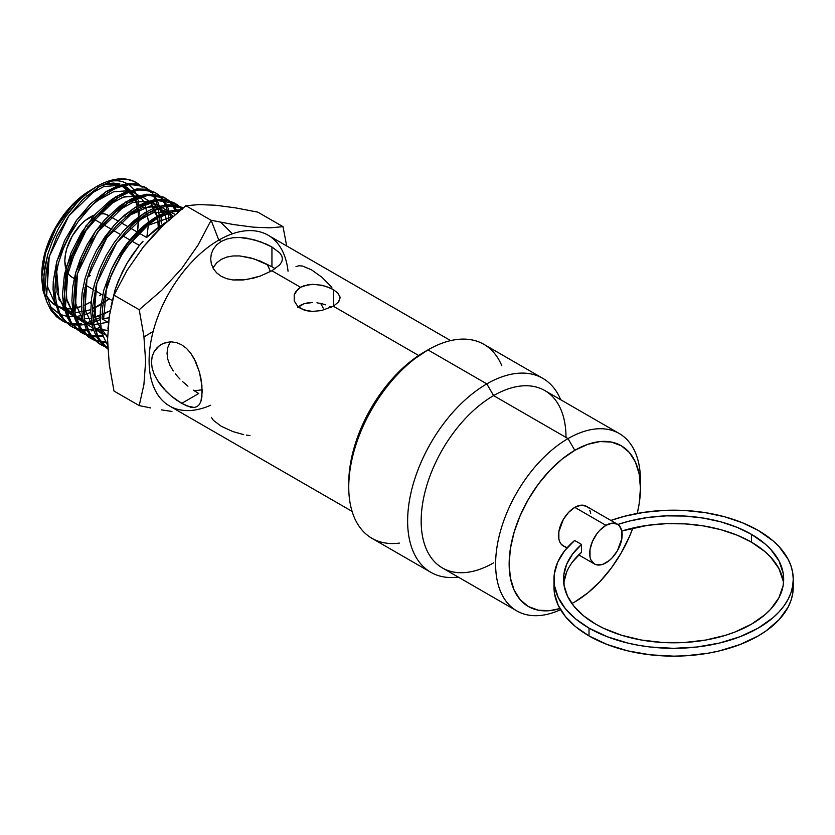 <?xml version="1.0" encoding="UTF-8"?>
<svg xmlns="http://www.w3.org/2000/svg" width="835" height="835" viewBox="0 0 835 835"><rect width="100%" height="100%" fill="white"/><g stroke="black" fill="none" stroke-linecap="round" stroke-linejoin="round"><path stroke-width="1.25" d="M783.47 583.164A110.074 63.544 0 0 0 751.437 542.145L751.437 534.327A110.074 63.544 180 0 1 783.679 579.26A110.074 63.544 180 0 1 715.731 637.971A110.074 63.544 180 0 1 595.783 624.194A110.074 63.544 180 0 1 563.541 579.26A110.074 63.544 180 0 1 581.536 544.441L581.536 552.259A110.074 63.544 0 0 0 563.75 583.164M553.97 586.828L554.503 593.591L558.218 605.312L565.358 616.491L575.732 626.793L589.009 635.915A119.645 69.075 0 0 0 719.394 650.893A119.645 69.075 0 0 0 793.25 587.078L793.25 579.26A119.645 69.075 180 0 1 719.394 643.075A119.645 69.075 180 0 1 589.009 628.108L589.009 635.915L607.139 644.505L627.826 650.893L650.267 654.817L673.605 656.153L685.337 655.819L708.341 653.179L719.394 650.893L740.081 644.505L758.211 635.915L766.092 630.895L779.128 619.633L788.094 607.128L790.954 600.553L792.676 593.842L793.25 587.078M758.211 530.423A119.645 69.075 180 0 1 793.25 579.26L792.676 572.486L790.954 565.786L788.094 559.21L779.128 546.695L773.085 540.882L758.211 530.423L742.409 522.752L724.561 516.761L705.199 512.638L684.898 510.498L664.253 510.404L643.889 512.356L624.413 516.301L610.896 520.435A119.645 69.075 180 0 1 758.211 530.423M399.38 543.094A111.984 64.65 -60 0 1 348.748 487.045A111.984 64.65 -60 0 1 427.938 349.896A111.984 64.65 120 0 0 354.781 448.572A111.984 64.65 120 0 0 371.94 538.314L430.829 572.309A111.984 64.65 -60 0 1 413.659 482.567A111.984 64.65 -60 0 1 486.815 383.891L427.938 349.896L424.556 351.848A107.193 61.894 120 0 0 348.748 483.141L350.209 465.22L354.52 446.318L361.524 427.134L370.949 408.43L382.44 390.916L395.55 375.259L409.766 362.066L427.938 349.896A111.984 64.65 -60 0 1 501.793 365.72M493.589 562.853A102.413 59.128 -60 0 1 421.164 521.04A102.413 59.128 -60 0 1 493.589 395.613L486.815 383.891A111.984 64.65 120 0 0 408.973 503.495A111.984 64.65 120 0 0 458.258 577.089A111.984 64.65 -60 0 1 430.829 572.309M640.445 488.214A92.842 53.607 -60 0 1 637.241 513.452L639.182 503.735L640.445 488.214A92.842 53.607 -60 0 0 574.804 450.315L587.61 444.377L599.927 441.579L611.272 442.039L621.219 445.723L629.381 452.497L635.445 462.099L639.182 474.155L640.445 488.214L640.445 480.407A102.413 59.128 120 0 0 568.03 438.594L574.804 450.315L561.997 459.166L549.68 470.596L538.324 484.143L528.378 499.32L520.215 515.519L514.151 532.125L510.415 548.501L509.152 564.022L510.415 578.081L514.151 590.147L520.215 599.749L528.378 606.523L538.324 610.208L549.68 610.656L559.899 608.548A92.842 53.607 -60 0 1 509.58 555.118A92.842 53.607 -60 0 1 574.804 450.315L568.03 438.594A102.413 59.128 -60 0 1 619.236 433.522L544.785 390.54A102.413 59.128 120 0 0 493.589 395.613A102.413 59.128 120 0 0 426.685 485.855A102.413 59.128 120 0 0 442.383 567.925L516.823 610.907A102.413 59.128 -60 0 1 501.125 528.837A102.413 59.128 -60 0 1 568.03 438.594L493.589 395.613L568.03 438.594A102.413 59.128 120 0 0 495.708 559.648A102.413 59.128 120 0 0 560.567 609.696A102.413 59.128 -60 0 1 516.823 610.907M571.923 603.59L574.804 601.92A92.842 53.607 -60 0 1 571.881 603.528L574.804 601.92L571.923 603.59M239.614 237.464L246.555 238.111L260.228 241.639L271.939 246.993L279.735 252.901L281.771 255.875L282.449 258.819L281.771 261.793L279.756 264.799L271.939 270.77L300.569 287.303L308.094 284.725L316.935 284.505L325.765 286.311L333.322 289.557L338.352 293.576L340.106 297.876L338.352 302.197L333.322 306.215L418.69 355.501L333.322 306.215L321.444 310.568L312.436 311.424L304.097 310.046L297.677 306.351L294.223 300.903L294.223 294.839L297.677 289.421L300.569 287.303L304.076 285.716L312.426 284.328L321.444 285.184L329.794 287.793L333.322 289.557L333.322 306.215L321.444 310.568L312.436 311.424L308.094 311.027L300.569 308.47L297.677 306.351L294.223 300.903L294.223 294.839L295.538 291.979L300.569 287.303L271.939 270.77L260.228 276.072L246.576 279.548L232.902 279.965L226.661 278.671L221.181 276.291L216.693 272.92L213.374 268.693L211.349 263.923L210.671 258.84L211.338 253.798L213.363 249.028L216.693 244.832L221.181 241.461L226.682 239.071L232.881 237.756L239.614 237.464L253.496 239.551L266.448 244.175L271.939 246.993L271.939 266.73L260.196 261.073L250.072 257.723L239.687 255.938L232.975 255.948L226.713 257.096L221.181 259.445L216.672 262.879L212.967 267.972M300.569 305.276L297.667 307.426L304.086 303.721L300.569 305.276M308.105 302.792L304.086 303.721L312.447 302.5L308.105 302.792M316.935 302.802L321.444 303.616L316.935 302.802M325.765 304.848L321.444 303.616L325.765 304.848M331.453 307.207L329.794 306.414L331.453 307.207M154.11 374.216L152.147 368.151L151.469 362.192L152.137 356.628L154.11 351.66L157.21 347.537L161.249 344.417L165.988 342.475L171.133 341.828L176.456 342.59L181.633 344.792L186.424 348.341L190.662 353.09L194.231 358.758L199.367 371.846L201.913 385.363L201.913 396.886L200.964 401.249L199.377 404.505L197.143 406.582L194.252 407.47L186.435 405.82L176.446 400.059L171.154 395.947L163.556 388.578L159.141 383.067L154.11 374.216L152.147 368.151L151.469 362.192L152.137 356.628L154.11 351.66L159.141 345.836L163.535 343.289L171.133 341.828L176.456 342.59L181.633 344.792L186.424 348.341L190.662 353.09L195.766 361.868L199.367 371.846L200.964 378.704L202.227 391.5L200.964 401.249L199.377 404.505L197.143 406.582L194.252 407.47L190.662 407.209L181.633 403.399L171.154 395.947L165.988 391.166L157.22 380.175M198.73 393.525L181.633 403.399L198.73 393.525L193.438 390.195L198.73 393.525M187.938 386.177L182.531 381.564L187.938 386.177M179.963 379.08L177.531 376.46L179.963 379.08M175.277 373.767L177.531 376.46L175.277 373.767M169.902 365.156L173.242 370.98L169.902 365.156L167.772 359.196L169.902 365.156M167.031 353.236L167.772 359.196L167.031 353.236L167.762 347.59L167.031 353.236M169.891 342.538L167.762 347.59L170.319 341.839M295.976 266.636L298.888 265.749L302.458 266.021L311.486 269.82L321.986 277.303L331.871 287.365M211.338 417.343L213.363 420.308L221.181 426.236L232.881 431.58L243.726 434.617M171.947 411.446L161.656 409.901L171.947 411.446M150.707 407.929L139.205 405.601L150.707 407.929M210.671 405.236A98.582 56.916 -60 0 1 149.225 356.054A98.582 56.916 -60 0 1 218.812 240.094L211.119 220.273L198.041 245.072L181.654 268.62L161.708 290.288L139.205 309.722L143.881 336.025L145.634 361.357L143.912 384.528L139.205 405.601L113.988 391.041L109.281 364.54L107.558 339.375L109.312 316.068L113.988 295.162L127.056 270.363L143.453 246.816L163.399 225.147L185.892 205.713L198.97 204.596L215.357 205.212L235.303 207.832L257.806 212.132L283.023 226.692L257.806 212.132L235.303 207.832L215.357 205.212L198.97 204.596L185.892 205.713L211.119 220.273L198.041 245.072L181.654 268.62L161.708 290.288L139.205 309.722L143.881 336.025L145.634 361.357L143.912 384.528L139.205 405.601L113.988 391.041L109.281 364.54L107.558 339.375M107.903 328.938L109.312 316.068L113.988 295.162L127.056 270.363L143.453 246.816L153.055 235.668L163.399 225.147L185.892 205.713L211.119 220.273L218.812 240.094A98.582 56.916 120 0 0 154.402 326.976A98.582 56.916 120 0 0 169.515 405.967L352.088 511.375M232.422 233.79L220.701 222.225M90.222 190.474L91.85 189.566A68.439 39.506 120 0 0 90.222 190.474L91.756 189.535L90.222 190.474A68.439 39.506 120 0 0 89.71 190.777M41.75 277.784L45.455 253.276L55.955 228.164L71.747 206.068L88.938 191.236A68.439 39.506 120 0 0 41.844 272.805L41.771 276.281M90.222 302.228L84.554 305.119A68.439 39.506 120 0 0 90.222 302.228L90.984 303.575L90.222 302.228A68.439 39.506 120 0 0 91.161 301.675M108.529 349.447L102.152 344.458L97.037 337.611L94.439 332.163L92.508 326.036L90.733 312.113L91.526 298.523L94.428 284.265L99.375 269.736L106.097 255.604L114.374 242.348L123.883 230.46L134.174 220.461L144.946 212.633L155.644 207.362L165.956 204.784L175.423 204.993L183.679 207.988L175.423 204.993L165.956 204.784L155.644 207.362L144.946 212.633L146.793 213.645L116.9 242.4L96.891 283.044L93.416 322.707L98.52 338.154L107.83 348.936L103.008 344.563L97.455 336.077L93.938 325.504L92.539 313.198L92.664 306.549L94.846 310.37L92.664 306.539L96.244 285.33L101.181 270.78L107.913 256.669L116.211 243.371L125.709 231.493L136.021 221.473L146.793 213.645L144.946 212.633L123.883 230.46L114.374 242.348L106.097 255.604L99.375 269.736L94.428 284.265L91.526 298.523L90.733 312.113L92.508 326.036L94.439 332.163L97.037 337.611L107.83 349.03M41.833 274.538A68.439 39.506 120 0 0 44.078 289.808M56.008 305.62L49.985 300.621L46.656 295.83A68.439 39.506 120 0 0 55.454 305.297M57.229 306.278A68.439 39.506 120 0 0 64.191 308.48L57.229 306.278M65.777 308.689A68.439 39.506 120 0 0 72.53 308.574L65.777 308.689M74.169 308.334A68.439 39.506 120 0 0 81.319 306.414L74.169 308.334M138.036 207.811L138.641 216.902L138.036 207.811M134.111 195.661L131.356 191.539L134.111 195.661M135.604 198.824L137.702 205.921L135.604 198.824M128.047 188.199L130.281 190.296L124.06 185.6L128.047 188.199M119.906 183.982L113.518 183.074L119.906 183.982M106.609 183.71L113.518 183.074L103.112 184.577L106.609 183.71M91.756 189.535L81.861 196.434L72.374 205.4L63.617 216.119L55.955 228.164L49.745 241.002L45.205 254.164L42.512 267.137L41.76 279.381L43.002 290.517L46.269 300.256M138.589 216.933A68.439 39.506 120 0 0 137.671 208.019L138.589 216.933M137.274 206.161A68.439 39.506 120 0 0 134.915 199.127L137.274 206.161M134.184 197.634A68.439 39.506 120 0 0 130.281 191.883L134.184 197.634M129.112 190.651A68.439 39.506 120 0 0 122.401 186.038L129.112 190.651M120.125 185.151A68.439 39.506 120 0 0 101.139 185.61L108.738 184.034L120.125 185.151M66.132 322.738L62.134 320.692L52.302 310.683L46.656 295.799L49.223 256.648L68.762 216.004L98.457 187.165L96.985 186.362A78.25 45.173 -60 0 1 139.382 184.723A78.25 45.173 120 0 0 135.395 182.093A78.25 45.173 120 0 0 96.985 186.362A78.25 45.173 120 0 0 83.385 196.173L74.221 205.629L65.788 216.568L58.45 228.54L52.354 241.325L47.772 254.331L44.819 267.336L43.639 279.819L44.265 291.279L46.687 301.518L50.81 310.067L56.55 316.778L62.124 320.692M140.228 185.433A78.25 45.173 -60 0 1 142.138 187.259A78.25 45.173 120 0 0 140.228 185.433M114.092 180.819L118.205 180.83L114.092 180.819M122.035 181.456L118.205 180.83L122.035 181.456L127.411 183.679L122.035 181.456M133.381 189.148L128.767 184.566L133.381 189.148M136.731 195.338L134.456 190.714L136.731 195.338M138.203 200.316L139.027 205.827L138.203 200.316M139.163 211.881L138.808 216.776L139.163 211.881M138.61 218.415L137.368 231.723A68.439 39.506 120 0 0 138.6 219.365M93.363 322.414L100.231 319.555L93.363 322.383M91.829 322.884L85.723 324.377M84.366 324.596L78.876 325.045M77.645 325.045L72.697 324.596M71.591 324.387L67.124 323.124M91.213 321.392L85.327 323.02L91.213 321.392M93.113 320.703L100.158 317.53L93.113 320.703M81.287 323.698L78.354 323.938L81.287 323.698M72.05 323.688L77.091 323.98L72.05 323.688M63.679 321.35L61.237 320.108L63.679 321.35M66.362 322.383L70.923 323.521L66.362 322.383M75.641 328.646L72.394 327.038L65.151 321.11L59.713 312.812L56.237 302.385L54.859 290.309L55.632 276.959L58.492 262.879L63.324 248.642L69.963 234.687L78.083 221.692L92.403 204.826L108.122 192.468L106.275 191.455L76.496 220.325L56.874 261.115L54.265 300.485L59.963 315.453L69.837 325.473M75.651 328.646L69.806 325.441M81.12 330.326L76.632 329.042L81.12 330.326M85.984 330.952L82.227 330.535L85.984 330.952M91.057 330.89L93.854 330.577L91.057 330.89M101.306 328.854L101.828 328.687M70.725 325.994L74.826 327.904M75.828 328.259L79.283 329.199M81.538 329.575L86.569 329.877L81.548 329.585M89.23 329.762L93.405 329.22M94.793 328.938L99.96 327.57M85.139 334.532L81.131 332.466L71.205 322.383L65.485 307.332L68.115 267.816L87.821 226.817L117.787 197.759L115.94 196.747L85.995 225.826L66.299 266.782L63.69 306.247L69.389 321.245L81.11 332.455M103.352 336.484L97.862 336.912L103.352 336.484M96.641 336.902L91.704 336.432L96.641 336.902M90.587 336.213L86.141 334.929L90.587 336.213M80.202 331.871L84.304 333.781M85.327 334.136L89.846 335.252M90.984 335.42L96.025 335.722M97.278 335.691L102.882 335.086M78.584 324.439L84.085 332.841L88.26 336.724L94.616 340.409L90.618 338.352L80.651 328.218L74.931 313.156L77.54 273.462L97.361 232.213L127.463 203.051L125.615 202.039L95.555 231.17L75.797 272.356L73.125 312.081L78.855 327.132L87.978 336.703M95.597 340.805L106.17 342.809L101.192 342.319M171.78 201.893L167.511 200.744L158.065 200.525L153.024 201.465L142.503 205.389L131.773 211.923L116.148 226.108L106.682 237.944L98.446 251.126L91.714 265.269L86.819 279.673L83.897 293.962L83.124 307.457L84.502 319.721L88.03 330.284L93.53 338.686L100.878 344.698L104.104 346.295L100.127 344.25L90.117 334.094L84.345 318.949L86.997 279.005L106.911 237.631L137.128 208.353L135.28 207.341L119.384 219.824L114.301 225.095L96.62 250.103L89.909 264.184L85.013 278.608L82.101 292.876L81.319 306.341L82.707 318.626L86.203 329.136L91.725 337.57L99.041 343.561L103.289 345.575L99.041 343.561L91.725 337.57L86.203 329.136L82.707 318.626L75.901 317.216L82.707 318.615L81.319 306.341L82.101 292.876L85.013 278.608L89.909 264.184L96.62 250.103L104.886 236.869L114.301 225.095L124.603 215.086L135.28 207.341L137.128 208.353L157.606 200.577L175.026 203.343L178.826 205.848M104.323 345.94L107.725 346.869L104.323 345.94M133.684 181.289L139.455 184.744L133.684 181.289L128.621 179.755L133.684 181.289M140.28 185.443L142.138 187.259L140.28 185.443M123.131 179.233L128.621 179.755L123.131 179.233L111.149 181.237L123.131 179.233M46.812 296.613L45.445 284.568L46.207 271.271L49.046 257.305L56.957 236.096L68.564 216.255L82.822 199.471L98.457 187.165L111.149 181.237L98.457 187.165L96.985 186.362A78.25 45.173 -60 0 0 95.524 187.228L83.385 196.173A78.25 45.173 -60 0 1 95.524 187.228M161.259 223.195L161.092 216.369L161.259 223.195M160.497 211.432L159.704 207.612L160.497 211.432M157.638 201.412L159.308 206.151L157.638 201.412M152.805 193.459L150.123 190.724L152.805 193.459M154.068 195.066L156.73 199.461L154.068 195.066M146.188 187.896L149.308 190.036L146.188 187.896L138.099 184.952L146.188 187.896L143.641 186.518L126.45 183.794L106.275 191.455L108.122 192.468C115.282 188.125 122.171 185.547 128.767 184.744L138.099 184.952L128.767 184.744L118.674 187.27L113.403 189.555L101.776 196.778L92.403 204.826L78.083 221.692L69.963 234.687L63.324 248.642L58.492 262.879L55.632 276.959L54.859 290.309L56.237 302.385L59.713 312.812L65.151 321.11L72.394 327.038M159.109 226.744L159.318 217.309L159.109 226.744M159.193 215.367L158.159 208.134L159.203 215.367M155.748 200.4L157.815 206.61L155.936 200.838M155.404 199.617L152.857 195.025L155.404 199.617M150.916 192.436L149.048 190.453M148.254 189.722L144.747 187.144M170.413 216.818L169.578 212.831L170.413 216.818M167.532 206.746L169.181 211.38L167.532 206.746M159.986 196.006L163.211 199.398L156.051 193.177L159.151 195.306M163.91 200.316L166.582 204.711L163.91 200.316M85.295 334.595L77.509 329.815L72.04 323.677L67.927 315.807L65.328 306.529L64.285 295.987L65.046 282.627L67.938 268.473L72.802 254.153L83.949 232.568L96.985 215.378L107.204 205.452L117.787 197.759L128.381 192.541L138.558 189.994C145.186 189.232 151.02 190.286 156.051 193.177L153.483 191.789L136.22 189.054L115.94 196.747L117.787 197.759L128.381 192.541L138.558 189.994L147.879 190.213L156.051 193.177M169.098 220.649L168.033 213.353M167.678 211.829L165.789 206.088M163.295 197.05L145.968 194.315L125.615 202.039L127.463 203.051L147.837 195.317L165.173 198.052L168.973 200.567M169.797 201.256L173.043 204.669L165.873 198.438L157.69 195.474L148.296 195.265L138.067 197.832L127.463 203.051L116.775 210.817L101.703 226.462L88.927 245.688L82.258 259.716L77.363 274.13L74.482 288.273L73.699 301.759L75.087 313.939M173.753 205.587L176.435 209.961L173.763 205.587M175.058 210.128L172.49 205.546M171.812 204.575L168.691 200.984M167.887 200.243L164.505 197.738M179.671 206.548L181.978 208.844M153.337 199.972L135.28 207.341L145.958 202.08L156.218 199.513L165.622 199.732L173.857 202.728L164.338 199.534L153.337 199.972M180.527 208.343L178.586 206.276L180.527 208.343M183.241 207.821L177.25 205.995L167.814 205.786L157.481 208.385L146.793 213.645L165.967 206.057L182.667 207.571M172.803 211.923L179.494 210.869L172.803 211.923A80.4 46.416 120 0 0 156.009 218.686A80.4 46.416 -60 0 1 172.803 211.923L156.009 218.686A80.4 46.416 120 0 0 111.358 269.465L103.77 290.246L100.336 310.453L100.252 319.899L101.275 328.656L103.394 336.609L107.663 345.304L103.394 336.609L101.275 328.656L100.252 319.899L100.336 310.453L103.77 290.246L111.358 269.465A80.4 46.416 -60 0 1 156.009 218.686L172.803 211.923M142.253 227.12L154.621 217.925L165.413 212.612L170.643 210.984L180.798 209.804L175.726 210.044C168.973 210.858 161.938 213.489 154.621 217.925L156.009 218.686L154.621 217.925C136.909 229.134 122.484 246.315 111.358 269.465L120.021 253.579L130.521 239.186M147.2 225.544L156.469 218.958L147.2 225.544L138.234 233.769L147.2 225.544M129.769 243.476L138.234 233.769L129.769 243.476L122.108 254.31L129.769 243.476M116.096 264.737L122.108 254.31L111.984 273.358L105.158 293.294L102.715 306.351L102.079 318.845L102.486 308.501L104.156 297.677L107.016 286.666L111.045 275.55L116.096 264.737M108.466 322.529L102.079 318.845L109.061 317.759L102.079 318.845L108.466 322.529M110.909 306.821L115.178 289.432L110.909 306.821M122.254 272.095L115.178 289.432L118.372 280.737L126.711 263.756L122.254 272.095M131.69 255.781L126.711 263.756L139.09 245.834L131.69 255.781M143.015 241.284L139.09 245.834L143.015 241.284M164.161 223.394L147.064 237.036L155.54 229.448L164.161 223.394L164.829 223.78L164.161 223.394L167.01 221.745L164.161 223.394M94.699 214.919A35.895 20.718 120 0 0 90.222 217.048L91.986 218.06L90.222 217.048A35.895 20.718 120 0 0 65.829 268.536L64.838 261L65.328 255.009L66.769 248.673L72.269 235.992L80.504 224.886L85.264 220.471L95.169 214.752M93.76 219.094L101.432 223.519L93.76 219.094M103.248 224.563L110.919 228.999L103.248 224.563M112.735 230.042L120.407 234.468L112.735 230.042M122.223 235.522L129.884 239.948L122.223 235.522M131.742 241.023L139.414 245.448L131.742 241.023M108.686 215.566L108.164 215.263A35.895 20.718 120 0 0 98.342 213.896L104.323 213.843L108.675 215.576M213.353 267.263L216.672 262.879L221.181 259.445L226.713 257.096L232.975 255.948L239.687 255.938L253.516 258.693L271.939 266.73L271.939 246.993L279.735 252.901L281.771 255.875L282.449 258.819L281.771 261.793L279.756 264.799L271.939 270.77L260.228 276.072L253.527 278.118L243.089 279.986L232.902 279.965L226.661 278.671L221.181 276.291L216.693 272.92L213.374 268.693L211.349 263.923L210.671 258.84L211.338 253.798L213.363 249.028L216.693 244.832L221.181 241.461L218.812 240.094L221.181 241.461L226.682 239.071L232.881 237.756M271.939 266.73L275.174 268.734L271.939 266.73M270.342 271.657A76.569 44.203 120 0 0 266.856 264.037M323.228 308.084L320.661 303.439L323.228 308.084M588.31 507.899L586.285 506.229A22.973 13.266 120 0 0 574.804 507.367L605.928 525.34A22.973 13.266 -60 0 1 617.42 524.203A22.973 13.266 -60 0 1 620.937 542.604A22.973 13.266 -60 0 1 605.928 562.853A22.973 13.266 -60 0 1 594.447 563.99A22.973 13.266 -60 0 1 590.929 545.579A22.973 13.266 -60 0 1 605.928 525.34L574.804 507.367A22.973 13.266 120 0 0 559.794 527.605A22.973 13.266 120 0 0 563.312 546.017L565.775 546.925M783.147 580.847L778.94 568.625L770.684 557.122L765.131 551.768L751.437 542.145A110.074 63.544 0 0 0 621.814 531.008L647.605 525.33L666.142 523.67L684.898 523.869L703.331 525.893L720.897 529.693L737.096 535.162L751.437 542.145L751.437 534.327A110.074 63.544 180 0 0 617.848 524.474L629.82 520.957L647.605 517.512L666.142 515.863L684.898 516.051L703.331 518.076L720.897 521.875L737.096 527.344L751.437 534.327L765.131 543.961L770.684 549.305L778.94 560.817L783.147 573.029L783.679 579.26L783.147 585.492L778.94 597.703L770.684 609.216L765.131 614.57L751.437 624.194L734.758 632.095L725.5 635.31L705.565 640.069L684.397 642.501L662.823 642.501L641.656 640.069L621.72 635.31L603.778 628.379L595.783 624.194L583.696 615.917L574.219 606.565L567.633 596.42L564.126 585.784L563.792 574.95L566.662 564.251L572.633 553.981L581.536 544.441L574.626 540.464L581.536 544.441L581.536 552.259L572.633 561.788M193.856 390.477A76.569 44.203 120 0 0 202.195 389.684M450.67 340.617L268.098 235.22A98.582 56.916 120 0 0 218.812 240.094A98.582 56.916 -60 0 1 288.044 271.218M67.092 271.772A35.895 20.718 120 0 0 72.269 277.439L69.117 274.819L66.769 271.104M89.042 191.173L80.776 196.997L71.706 205.42L63.335 215.409L56.008 226.598L49.985 238.539L45.518 250.782L42.762 262.848L41.844 272.92M99.657 295.705L101.411 294.254M110.283 216.818L111.326 217.883M90.222 275.654L87.571 277.022M74.284 278.358L72.269 277.439L74.242 278.566M286.687 245.949L283.023 226.692L269.955 227.819L253.558 227.193L233.612 224.573L211.119 220.273L233.612 224.573L253.558 227.193L269.955 227.819L283.023 226.692L286.687 245.949M139.205 309.722L113.988 295.162L139.205 309.722M246.534 435.108L250.02 435.546M339.678 300.005L338.352 302.197L333.322 306.215L333.322 289.557L338.352 293.576M339.668 295.705L340.106 297.876M605.928 525.34L612.149 523.18L617.42 524.203L619.434 525.873L621.866 531.237L621.866 538.554L617.42 550.724L612.149 557.832L609.101 560.661L602.766 564.324L596.91 564.898L594.447 563.99L590.929 559.941L590.001 556.955L590.001 549.628L592.422 541.477L596.91 533.711L599.718 530.35L605.928 525.34M632.836 528.054L629.381 536.717L621.219 552.927L611.272 568.092L599.927 581.651L587.61 593.069L574.804 601.92A92.842 53.607 -60 0 0 632.836 528.054M590.731 513.264L589.802 510.279M617.42 524.203L586.285 506.229L581.014 505.206L574.804 507.367L568.583 512.377L563.312 519.485L558.865 531.655L558.865 538.982L559.794 541.967L561.297 544.337L566.871 548.063M619.236 433.522A102.413 59.128 -60 0 1 640.361 484.446M542.813 378.349L483.924 344.354A111.984 64.65 120 0 0 427.938 349.896L486.815 383.891A111.984 64.65 -60 0 1 542.813 378.349A111.984 64.65 -60 0 1 560.671 399.714A111.984 64.65 120 0 0 486.815 383.891L493.589 395.613A102.413 59.128 -60 0 1 566.005 437.425M554.158 583.174A119.645 69.075 0 0 0 553.97 587.078A119.645 69.075 0 0 0 589.009 635.915L589.009 628.108A119.645 69.075 180 0 1 553.97 579.26A119.645 69.075 180 0 1 574.626 540.464L564.554 550.86L557.717 562.101L554.336 573.864L554.503 585.773L558.218 597.495L565.358 608.673L575.732 618.985L589.009 628.108L607.139 636.698L627.826 643.075L638.879 645.361L650.267 647.01L673.605 648.336L696.954 647.01L719.394 643.075L740.081 636.698L758.211 628.108L773.085 617.639L779.128 611.825L784.138 605.699L788.094 599.311L790.954 592.735L792.676 586.034L793.25 579.26M563.792 582.767L566.662 572.058M103.634 318.594L106.755 285.132L123.069 250.865L147.597 225.554L173.012 216.369L147.597 225.554L123.069 250.865L106.755 285.132L103.634 318.594M102.131 332.487L94.699 315.672L94.376 293.294L95.775 320.055L107.569 337.57M168.305 211.631L152.252 212.946L134.633 222.663L153.88 212.455L170.977 212.361M171.039 212.382L175.308 214.386L171.039 212.382M102.611 334.198L94.804 328.959L107.6 335.785M92.654 326.61L85.264 309.858L84.961 287.564L85.264 309.858L92.654 326.61M158.535 206.381L142.597 207.665L125.083 217.288L150.237 206.005L169.87 212.664M169.923 212.716L172.866 216.505L169.923 212.716M101.63 330.409L94.804 328.969L107.819 330.357M85.347 323.103L93.123 328.322L85.347 323.103L92.153 324.512L75.922 317.279L83.677 322.446M83.218 320.776L75.849 304.128L75.526 281.948L75.849 304.128L83.218 320.776M115.428 211.986L132.88 202.383L148.766 201.12L132.88 202.383L115.428 211.986M158.88 206.276L151.479 201.882L164.756 214.418M164.839 214.605L167.188 221.588L164.839 214.605M108.007 322.268L93.76 324.606L108.007 322.268M66.101 276.302L66.435 298.387L73.783 314.952L66.894 300.475L65.568 281.343L79.315 238.226L108.331 204.794L124.415 196.726L139.007 195.87L123.183 197.112L105.784 206.673M141.699 196.632L149.068 201.026L141.699 196.632M154.266 207.894L150.29 202.237L157.606 217.789M158.42 230.053L157.679 218.238L158.473 227.214M100.148 315.734L92.81 317.916L110.23 310.724L102.079 314.952M91.14 318.229L84.304 318.709L91.14 318.229M66.466 311.424L74.231 316.58L59.045 299.786L56.676 270.592L57.01 292.615L64.347 309.127M96.171 201.339L113.487 191.831L129.227 190.61L113.487 191.831L96.171 201.339M131.909 191.372L139.268 195.797L131.909 191.372M140.478 196.997L144.434 202.675L140.478 196.997M145.154 204.168L148.557 222.016L145.154 204.168M146.803 237.578L148.536 223.571L146.876 237.224M100.899 304.65L92.56 309.013L109.187 298.742L103.342 303.074M90.723 309.764L74.858 312.812L90.723 309.764M66.445 311.34L73.261 312.728L57.02 305.579L64.786 310.714M54.901 303.282L47.585 286.864L47.251 264.977L47.585 286.864L54.901 303.282M86.871 195.766L103.947 186.497L119.457 185.36L103.947 186.497L86.871 195.766M129.446 190.547L122.129 186.121L134.602 197.457L130.657 191.758M135.312 198.949L137.566 205.995L135.312 198.949M137.932 207.873L138.631 216.902L137.932 207.873M89.721 191.058L78.72 200.713L65.788 216.568L58.45 228.54L52.354 241.325L47.772 254.331L43.921 274.558L44.265 291.279L46.687 301.518L50.81 310.067L56.55 316.778M136.22 183.951L126.91 183.731L116.827 186.257L106.275 191.455L90.577 203.792L76.277 220.617L64.639 240.501L56.697 261.772L53.263 281.291L53.054 289.171L54.432 301.268M57.907 311.685L63.335 319.982M169.035 219.897L168.513 215.795M165.257 204.867L162.7 200.275M162.032 199.315L160.79 197.738M145.989 189.201L136.679 188.992M126.492 191.549L115.94 196.747L110.585 200.327L95.148 214.355L81.548 232.454L70.996 253.088L64.431 274.527L62.479 294.912L63.857 307.071L67.332 317.488L72.812 325.859M88.823 335.096L89.888 335.305M91.025 335.472L96.056 335.785M97.309 335.753L102.893 335.138M175.12 210.117L172.553 205.546M171.874 204.575L170.674 203.051M155.832 194.471L146.428 194.252L136.251 196.799L130.928 199.106L120.282 205.598L104.74 219.699L95.315 231.504L87.132 244.603L80.442 258.673L75.568 273.024L72.676 287.209L71.904 300.673L72.833 310.526L75.14 319.387L78.751 326.955L83.594 333.113M92.904 339.334L93.802 339.688M94.835 340.054L99.375 341.191M100.513 341.369L105.575 341.692M94.846 310.37L92.518 311.559M90.744 312.384L83.698 315.004M82.112 315.442L75.734 316.59M74.263 316.705L68.23 316.538M66.8 316.329L60.579 314.513M58.972 313.762L49.902 306.174M157.304 216.369L154.997 209.387M164.109 213.123L160.111 207.477M168.691 211.516L161.259 207.132M143.996 336.923L153.17 331.401M107.757 347.558L105.116 346.702M175.736 203.73L182.427 209.366M176.999 211.119L177.594 212.455M91.829 322.915L85.744 324.429M84.387 324.658L78.907 325.107M77.676 325.097L72.729 324.648M71.622 324.439L67.155 323.155M66.153 322.759L62.876 321.131L55.705 315.254L50.257 306.956M348.748 487.045L348.748 483.141M427.938 349.896L424.556 351.848M90.597 338.342L88.781 337.215M100.085 344.229L98.269 343.101M165.205 198.072L163.326 197.07M175.047 203.354L173.169 202.341M146.626 237.474L138.954 233.038M137.107 231.973L129.446 227.548M127.63 226.504L119.969 222.079M118.153 221.035L110.491 216.609M578.697 554.899L594.447 563.99M112.14 300.454L104.511 296.039M102.611 294.953L94.95 290.528M93.144 289.484L85.483 285.059M553.97 587.078L553.97 579.26"/></g></svg>
